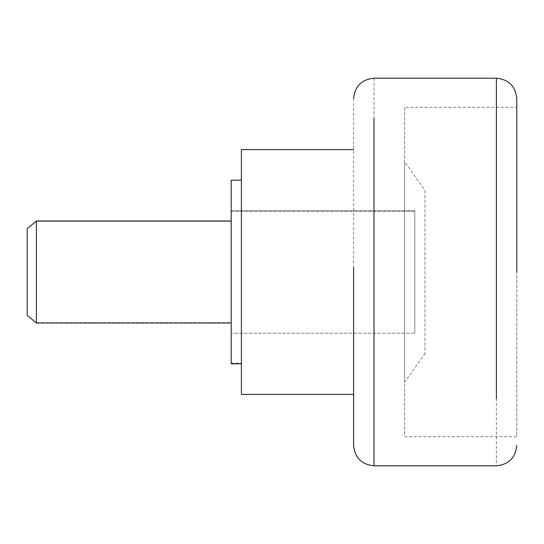 <?xml version="1.0" encoding="UTF-8"?>
<svg xmlns="http://www.w3.org/2000/svg" width="544" height="544" viewBox="0 0 544 544"><rect width="100%" height="100%" fill="white"/><g stroke="black" fill="none" stroke-linecap="round" stroke-linejoin="round"><path stroke-width="0.41" stroke-dasharray="2.72 2.04" d="M36.38 221.095L36.38 323M27.2 228.786L27.2 295.317M36.38 322.646L231.2 322.646L231.2 272L231.2 323M414.8 211.228L414.8 210.8L231.2 210.8L414.8 210.8L414.8 333.2L414.8 211.228L414.8 333.084L414.8 211.228L231.2 211.228L231.2 210.8L231.2 333.2L414.8 333.2L231.2 333.2L231.2 211.228L231.2 333.084L231.2 211.228L414.8 211.228M425 190.55L425 353.6L425 190.4L404.6 161.84L404.6 272L404.6 162.044M404.6 381.392L404.6 272L404.6 382.16L425 353.6M516.8 435.581L516.8 272L516.8 436.73L404.6 436.73L404.6 107.27L516.8 107.27L516.8 272L516.8 107.576M404.6 107.576L404.6 435.581M231.2 180.37L231.2 363.8M231.2 363.161L241.4 363.161L241.4 363.8L241.4 272L241.4 363.8M241.4 149.831L241.4 394.4M353.6 393.543L353.6 394.4M353.6 98.6L353.6 445.346M516.8 99.763L516.8 272M374 78.2L374 465.8M496.4 79.499L496.4 465.8"/><path stroke-width="0.82" d="M36.38 322.646L36.38 221L231.2 221M231.2 323L36.38 323L27.2 315.35L27.2 228.65L36.38 221M231.2 363.161L231.2 180.2L241.4 180.2M241.4 393.543L241.4 149.6L353.6 149.6M353.6 267.641L353.6 445.4C354.844 457.735 361.644 464.535 374 465.8L496.4 465.8C508.756 464.535 515.556 457.735 516.8 445.4M516.8 272L516.8 98.6C515.556 86.265 508.756 79.465 496.4 78.2L374 78.2C361.644 79.465 354.844 86.265 353.6 98.6M231.2 221.095L36.38 221.095M496.4 398.575L496.4 78.2M374 465.739L374 118.245M231.2 363.8L241.4 363.8M241.4 394.4L353.6 394.4"/></g></svg>
